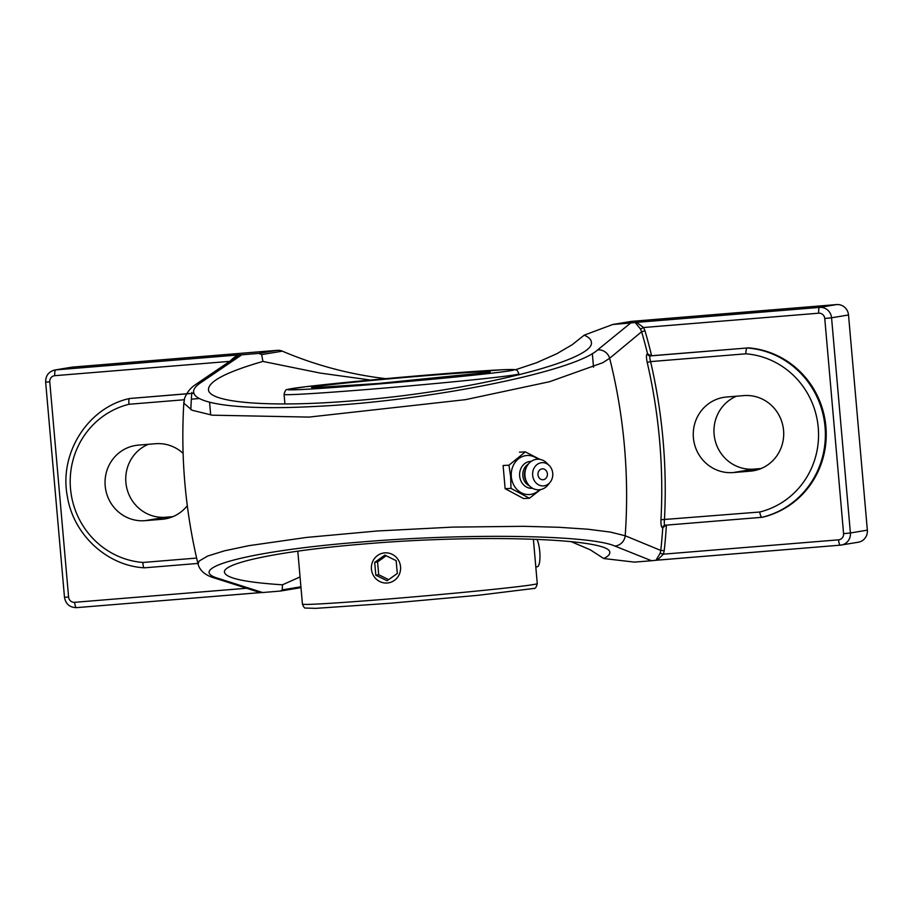 <?xml version="1.0" encoding="UTF-8"?>
<svg xmlns="http://www.w3.org/2000/svg" width="913" height="913" viewBox="0 0 913 913"><rect width="100%" height="100%" fill="white"/><g stroke="black" fill="none" stroke-linecap="round" stroke-linejoin="round"><path stroke-width="1.37" d="M252.353 590.118L259.395 592.343M259.806 592.651L76.521 607.647A5.581 1.449 -94.7 0 0 76.555 607.636L260.365 592.628M237.049 356.378L238.909 354.906C236.33 355.591 233.34 357.748 229.95 361.354M196.626 558.071L142.896 562.465A80.378 77.582 80.6 0 1 70.518 488.717A80.378 77.582 80.6 0 1 129.053 404.265C128.596 400.898 128.779 398.981 129.6 398.502L190.349 393.457M191.73 393.355L193.99 393.161M515.389 369.788L536.33 362.815L556.827 353.719L572.246 344.68L584.217 335.151L612.726 324.492L630.723 322.974L597.684 349.873C573.718 371.956 425.218 401.731 312.531 406.57C222.932 411.261 173.47 400.362 201.328 382.296A11.333 10.728 55.6 0 0 196.284 384.076A11.333 10.728 55.6 0 0 195.108 385.024A11.333 10.728 55.6 0 1 196.284 384.076A11.333 10.728 55.6 0 1 201.328 382.296L241.819 354.792L239.457 354.86M745.853 353.81A80.378 77.582 80.6 0 1 818.242 427.558A80.378 77.582 80.6 0 1 759.696 512.022C760.324 515.354 761.1 517.112 762.024 517.294L665.086 525.226A2.83 2.739 -99.4 0 0 664.904 525.249L665.12 525.226C664.31 525.021 664.082 523.206 664.447 519.805A550.037 530.932 -99.4 0 0 650.604 361.605L745.853 353.81C745.887 350.409 746.343 348.469 747.211 347.99L651.163 355.773L647.408 353.765C646.221 354.484 646.164 357.348 647.203 362.358A547.207 528.193 80.6 0 1 660.978 519.748C660.807 524.815 661.366 527.509 662.633 527.817L662.77 527.794A547.207 528.193 80.6 0 1 660.772 550.436L664.219 550.665A550.037 530.932 -99.4 0 0 666.41 525.123M651.608 355.728A550.037 530.932 -99.4 0 0 644.989 330.837L641.634 331.739A547.207 528.193 80.6 0 1 647.545 353.742M665.976 525.089L662.77 527.794M196.512 384.031C190.828 387.386 186.777 392.35 184.38 398.924L183.992 403.306L192.072 410.245L212.227 415.187L309.005 417.093L465.539 399.654L549.569 381.714L602.774 362.712L609.667 358.273A547.207 528.193 80.6 0 1 625.2 535.76L660.772 550.436L660.145 553.244L663.397 554.157L664.219 550.665M759.696 512.022L660.978 519.748M660.145 553.244L655.968 560.274L840.439 545.152A5.581 1.449 85.3 0 0 840.474 545.152A11.333 10.945 -99.4 0 0 850.391 532.975L843.578 533.649A5.752 5.558 80.6 0 1 838.545 539.834A5.581 1.449 85.3 0 0 840.439 545.152L858.3 542.219A11.333 10.945 -99.4 0 0 867.35 530.156L850.391 532.975L831.56 317.792L824.759 318.477L843.578 533.649M840.405 545.152L657.314 560.137L663.397 554.157L838.545 539.834M748.078 347.842A85.948 82.969 80.6 0 1 825.9 426.736A85.948 82.969 80.6 0 1 762.891 517.157L762.024 517.294A85.948 82.969 -99.4 0 0 825.044 426.885A85.948 82.969 -99.4 0 0 747.211 347.99L650.307 355.91C649.554 356.39 649.657 358.284 650.604 361.605L647.203 362.358M644.989 330.837L643.574 327.516L640.527 329.068L641.634 331.739L609.667 358.273A11.333 10.865 -128.8 0 0 597.684 349.873M867.35 530.156L848.519 314.974L831.56 317.792A11.333 10.945 -99.4 0 0 819.669 307.396A5.581 1.449 85.3 0 0 818.721 313.193L643.574 327.516L636.509 322.38L635.174 322.517L640.527 329.068M743.764 395.603A37.924 36.611 80.6 0 1 783.4 428.882A37.924 36.611 80.6 0 1 753.293 470.788A37.924 36.611 80.6 0 1 750.372 471.154L733.207 472.557A37.924 36.611 80.6 0 1 693.56 439.279A37.924 36.611 80.6 0 1 723.678 397.372A37.924 36.611 80.6 0 1 726.588 397.018L743.764 395.603M214.395 577.997A11.333 10.796 -72.1 0 0 214.429 578.009C205.368 575.373 199.901 570.751 198.053 564.154L199.114 561.073L207.708 556.028L224.507 550.813L248.804 545.677L306.665 537.415L377.491 530.967L452.871 527.109L523.708 526.31L558.71 527.269L588.006 529.232L610.455 532.096L625.2 535.76A11.333 10.933 111.5 0 1 614.848 546.054L651.528 560.73L656.767 560.183M142.896 562.465C143.033 565.843 143.535 567.624 144.414 567.818L197.893 563.447L144.414 567.818M190.235 393.549L129.6 398.502C87.728 407.518 58.683 453.624 67.436 496.855C73.576 534.79 107.038 565.763 144.322 567.818L144.38 567.818M584.217 335.151C588.702 337.137 591.076 339.431 591.316 342.021C596.645 360.509 469.236 391.882 352.544 400.83C270.602 407.712 208.552 402.861 208.461 389.577C208.609 381.257 226.755 371.876 262.921 361.422L320.178 373.075L370.53 380.048M241.819 354.792L258.893 353.388L261.666 354.598L262.921 361.422M238.909 354.906L55.761 369.891L72.72 367.072L277.29 350.33L258.893 353.388M651.528 560.73L634.467 562.123L603.755 558.528L590.186 549.774L570.853 541.535M300.046 576.948L282.459 584.811C245.175 582.38 225.831 578.191 224.45 572.234C222.532 562.682 283.087 550.482 365.063 543.897C481.665 533.922 612.224 538.556 609.747 552.582C609.884 554.488 607.898 556.462 603.755 558.528M282.459 584.811L282.254 589.889L280.496 591.042L298.962 587.972A11.333 10.945 -99.4 0 0 300.97 587.436M72.72 367.072A11.333 10.945 -99.4 0 0 71.853 367.174L54.883 369.993C48.686 371.602 45.616 375.642 45.65 382.113L49.77 381.862A5.752 5.558 80.6 0 1 54.803 375.677A5.581 1.449 -94.7 0 1 55.761 369.891A11.333 10.945 -99.4 0 0 54.883 369.993M385.708 378.655A394.576 380.869 80.6 0 1 282.345 351.163A11.333 10.945 -99.4 0 0 277.29 350.33M848.519 314.974A11.333 10.945 -99.4 0 0 836.628 304.577L632.058 321.319A11.333 10.945 -99.4 0 0 631.191 321.422L612.726 324.492M736.506 396.196A37.924 36.611 -99.4 0 0 715.027 440.02A37.924 36.611 -99.4 0 0 753.898 469.122L761.157 468.529M148.294 444.311A37.924 36.611 -99.4 0 0 126.804 488.135A37.924 36.611 -99.4 0 0 165.687 517.237L172.945 516.644M280.496 591.042L262.624 592.537L218.492 578.465C183.182 568.308 250.961 550.687 359.836 542.117C466.874 532.998 590.357 534.95 614.848 546.054M260.262 592.617L262.624 592.537M635.973 322.426L630.723 322.974M187.291 505.722A37.924 36.611 80.6 0 1 165.07 518.904A37.924 36.611 80.6 0 1 162.16 519.269L144.984 520.672A37.924 36.611 80.6 0 1 105.349 487.394A37.924 36.611 80.6 0 1 135.455 445.487A37.924 36.611 80.6 0 1 138.377 445.122L155.552 443.718A37.924 36.611 80.6 0 1 183.114 453.384M539.88 459.376L525.34 451.878L508.963 465.196L510.664 476.757L510.995 488.387L529.403 498.247L540.644 489.573M519.486 452.175L525.34 451.878M529.403 498.247L523.548 498.544L505.14 488.683L503.109 465.493L508.963 465.196M505.14 488.683L510.995 488.387M539.526 489.745A19.55 16.948 -92.9 0 1 522.076 493.146A19.55 16.948 -92.9 0 1 511.326 476.7A19.55 16.948 -92.9 0 1 519.645 457.995A19.55 16.948 -92.9 0 1 537.974 459.216M543.167 479.713A5.455 4.725 -92.9 0 1 538.373 471.975A5.455 4.725 -92.9 0 1 546.522 471.165A5.455 4.725 -92.9 0 1 543.167 479.713M532.541 488.261A13.467 11.675 -92.9 0 1 519.657 476.015A13.467 11.675 -92.9 0 1 531.172 461.396M529.369 485.796A11.903 10.317 -92.9 0 1 522.829 475.787A11.903 10.317 -92.9 0 1 528.262 464.181M550.185 482.201L548.028 484.917A15.304 13.261 -92.9 0 1 527.052 482.669L526.139 481.025A11.903 10.317 -92.9 0 1 524.519 475.707A11.903 10.317 -92.9 0 1 525.534 469.248L526.287 467.524A15.304 13.261 -92.9 0 1 546.91 463.153L549.341 465.641A11.641 10.089 -92.9 0 1 552.73 473.276A11.641 10.089 -92.9 0 1 550.185 482.201A11.641 10.089 -92.9 0 1 539.549 485.282A11.641 10.089 -92.9 0 1 532.656 475.285A11.641 10.089 -92.9 0 1 538.065 463.861A11.641 10.089 -92.9 0 1 549.341 465.641M527.052 482.669A15.304 13.261 -92.9 0 1 524.975 475.821A15.304 13.261 -92.9 0 1 526.287 467.524M374.045 576.502A15.133 14.608 80.6 0 1 383.517 553.016A15.133 14.608 80.6 0 1 397.942 559.372A15.133 14.608 80.6 0 1 388.47 582.859A15.133 14.608 80.6 0 1 374.045 576.502M375.825 575.224L374.695 562.397L384.875 555.104L396.162 560.639L397.292 573.478L387.112 580.759L375.825 575.224L378.69 574.745L388.676 579.641M386.176 555.755L377.571 561.917L378.69 574.745M374.695 562.397L377.571 561.917M535.805 566.905L537.255 566.768A15.133 3.892 -95.3 0 0 538.567 544.091A15.133 3.892 -95.3 0 0 536.981 539.275M194.013 393.241L191.719 393.423M54.803 375.677L229.642 361.377M246.521 588.257L74.638 602.318A5.752 5.558 80.6 0 1 68.589 597.045L49.77 381.862M190.828 409.697A547.207 528.193 80.6 0 1 191.787 392.453M664.904 525.249L664.904 525.249A2.83 2.739 -99.4 0 0 662.633 527.817M651.163 355.773L650.307 355.91A2.83 2.739 80.6 0 1 647.408 353.765M665.12 525.226L761.956 517.306M129.053 404.265L184.494 399.734M191.353 399.164L199.251 398.525M68.589 597.045L64.481 597.285C65.702 604.064 69.719 607.51 76.521 607.647A5.581 1.449 -94.7 0 1 74.638 602.318M818.721 313.193A5.752 5.558 80.6 0 1 824.759 318.477M836.628 304.577L819.669 307.396L636.509 322.38M261.666 354.598L282.345 351.163M300.913 586.785L282.254 589.889M259.383 592.332L214.429 577.997A11.333 10.796 -72.1 0 0 214.441 578.009A11.333 10.796 -72.1 0 0 218.492 578.465M613.662 324.377L632.058 321.319M733.207 472.557L753.898 469.122M750.372 471.154L756.169 470.195M144.984 520.672L165.687 517.237M162.16 519.269L167.946 518.31M378.05 383.506A89.463 1.872 -5 0 0 487.188 371.659A89.463 1.872 -5 0 0 338.084 383.848A89.463 1.872 -5 0 0 378.05 383.506M371.876 384.533A113.406 2.374 175 0 1 321.216 384.966A113.406 2.374 175 0 1 510.23 369.514A113.406 2.374 175 0 1 371.876 384.533M371.112 389.166A117.868 2.465 -5 0 0 518.915 373.839C517.705 370.906 516.712 369.605 515.925 369.959C515.103 369.799 516.644 369.172 502.127 369.765L386.553 378.575L305.376 386.77L287.572 389.509C286.066 389.189 284.902 390.821 284.08 394.382A117.868 2.465 -5 0 0 371.112 389.166M533.375 539.126L537.266 583.601A117.868 2.465 175 0 1 389.463 598.917A117.868 2.465 175 0 1 302.431 604.144L297.798 551.144M196.284 384.076L237.026 356.401M593.518 367.186L592.332 353.525M210.686 414.947L209.579 402.291M64.481 597.285L45.65 382.113M198.053 564.154L198.053 564.154C185.248 510.789 180.523 456.717 183.89 401.937M488.649 372.367L378.073 383.506L313.627 387.683M284.08 394.382L284.913 403.968M518.915 373.839L519.006 374.901M537.266 583.601C536.422 587.15 535.303 588.771 533.877 588.44L478.469 595.265L390.981 603.173L315.875 608.355L305.467 608.047C304.634 608.378 303.618 607.077 302.431 604.144"/></g></svg>
